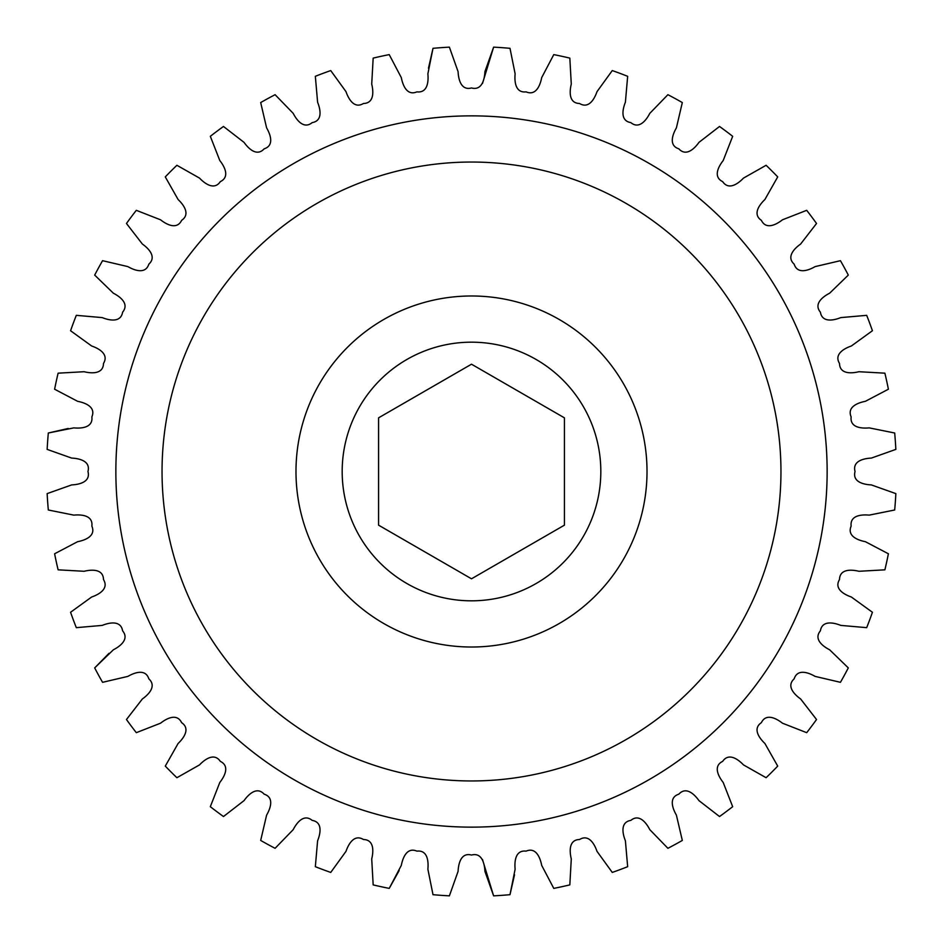 <?xml version="1.0" encoding="UTF-8"?>
<svg xmlns="http://www.w3.org/2000/svg" width="943" height="943" viewBox="0 0 943 943"><rect width="100%" height="100%" fill="white"/><g stroke="black" fill="none" stroke-linecap="round" stroke-linejoin="round"><path stroke-width="1.41" d="M115.859 471.5A355.641 355.641 0 0 0 471.5 827.141A355.641 355.641 0 0 0 827.141 471.5A355.641 355.641 0 0 0 471.5 115.859A355.641 355.641 0 0 0 115.859 471.5M342.179 471.5A129.321 129.321 0 0 1 471.5 342.179A129.321 129.321 0 0 1 600.821 471.5A129.321 129.321 0 0 1 471.5 600.821A129.321 129.321 0 0 1 342.179 471.5M888.389 553.777L865.368 541.683C857.682 540.209 846.897 535.989 851.14 526.088C849.855 515.385 861.395 514.371 869.175 515.126L894.683 509.998L869.175 515.126C861.395 514.371 849.855 515.385 851.14 526.088C846.897 535.989 857.682 540.209 865.368 541.683L888.389 553.777A424.928 424.928 0 0 1 884.888 569.831L858.92 571.281C851.329 569.431 839.765 568.782 839.506 579.556C833.895 588.762 843.973 594.467 851.364 597.013L872.428 612.266A424.928 424.928 0 0 1 866.688 627.661L840.779 625.398C833.529 622.486 822.166 620.199 820.386 630.832C813.514 639.142 822.685 646.226 829.64 649.798L848.311 667.903A424.928 424.928 0 0 1 840.437 682.319L815.117 676.39C808.351 672.477 797.436 668.587 794.159 678.854C786.179 686.103 794.242 694.425 800.619 698.952L816.532 719.521L800.619 698.952C794.242 694.425 786.179 686.103 794.159 678.854C797.436 668.587 808.351 672.477 815.117 676.39L840.437 682.319M732.676 806.689L723.198 782.466C718.366 776.325 712.967 766.07 722.668 761.366C728.703 752.431 738.086 759.233 743.473 764.891L766.105 777.716L743.473 764.891C738.086 759.233 728.703 752.431 722.668 761.366C712.967 766.07 718.366 776.325 723.198 782.466L732.676 806.689A424.928 424.928 0 0 1 719.521 816.532L698.952 800.619C694.425 794.242 686.103 786.179 678.854 794.159C668.587 797.436 672.477 808.351 676.39 815.117L682.319 840.437A424.928 424.928 0 0 1 667.903 848.311L649.798 829.64C646.226 822.685 639.142 813.514 630.832 820.386C620.199 822.166 622.486 833.529 625.398 840.779L627.661 866.688L625.398 840.779C622.486 833.529 620.199 822.166 630.832 820.386C639.142 813.514 646.226 822.685 649.798 829.64L667.903 848.311M627.661 866.688A424.928 424.928 0 0 1 612.266 872.428L597.013 851.364C594.467 843.973 588.762 833.895 579.556 839.506C568.782 839.765 569.431 851.329 571.281 858.92L569.831 884.888A424.928 424.928 0 0 1 553.777 888.389L541.683 865.368C540.209 857.682 535.989 846.897 526.088 851.14C515.385 849.855 514.371 861.395 515.126 869.175L509.998 894.683L514.524 874.798M482.498 859.544L493.613 895.85L484.914 871.344C484.549 863.529 481.908 852.248 471.5 855.042C461.092 852.248 458.451 863.529 458.086 871.344L449.387 895.85A424.928 424.928 0 0 1 433.002 894.683L427.874 869.175C428.629 861.395 427.615 849.855 416.912 851.14C407.011 846.897 402.791 857.682 401.317 865.368L389.223 888.389L399.16 870.578M330.734 872.428L345.987 851.364C348.533 843.973 354.238 833.895 363.444 839.506C374.218 839.765 373.569 851.329 371.719 858.92L373.169 884.888L371.719 858.92C373.569 851.329 374.218 839.765 363.444 839.506C354.238 833.895 348.533 843.973 345.987 851.364L330.734 872.428A424.928 424.928 0 0 1 315.339 866.688L317.602 840.779C320.514 833.529 322.801 822.166 312.168 820.386C303.858 813.514 296.774 822.685 293.202 829.64L275.097 848.311L293.202 829.64C296.774 822.685 303.858 813.514 312.168 820.386C322.801 822.166 320.514 833.529 317.602 840.779L315.339 866.688M136.311 732.676L160.534 723.198C166.675 718.366 176.93 712.967 181.634 722.668C190.569 728.703 183.767 738.086 178.109 743.473L165.284 766.105L178.109 743.473C183.767 738.086 190.569 728.703 181.634 722.668C176.93 712.967 166.675 718.366 160.534 723.198L136.311 732.676A424.928 424.928 0 0 1 126.468 719.521L142.381 698.952C148.758 694.425 156.821 686.103 148.841 678.854C145.564 668.587 134.649 672.477 127.883 676.39L102.563 682.319L127.883 676.39C134.649 672.477 145.564 668.587 148.841 678.854C156.821 686.103 148.758 694.425 142.381 698.952L126.468 719.521M108.964 653.346L94.689 667.903L113.36 649.798C120.315 646.226 129.486 639.142 122.614 630.832C120.834 620.199 109.471 622.486 102.221 625.398L76.312 627.661A424.928 424.928 0 0 1 70.572 612.266L91.636 597.013C99.027 594.467 109.105 588.762 103.494 579.556C103.235 568.782 91.671 569.431 84.08 571.281L58.112 569.831A424.928 424.928 0 0 1 54.611 553.777L77.632 541.683C85.318 540.209 96.103 535.989 91.86 526.088C93.145 515.385 81.605 514.371 73.825 515.126L48.317 509.998A424.928 424.928 0 0 1 47.15 493.613L71.656 484.914C79.471 484.549 90.752 481.908 87.958 471.5C90.752 461.092 79.471 458.451 71.656 458.086L47.15 449.387L71.656 458.086C79.471 458.451 90.752 461.092 87.958 471.5C90.752 481.908 79.471 484.549 71.656 484.914L47.15 493.613M68.202 428.476L48.317 433.002L73.825 427.874C81.605 428.629 93.145 427.615 91.86 416.912C96.103 407.011 85.318 402.791 77.632 401.317L54.611 389.223A424.928 424.928 0 0 1 58.112 373.169L84.08 371.719C91.671 373.569 103.235 374.218 103.494 363.444C109.105 354.238 99.027 348.533 91.636 345.987L70.572 330.734A424.928 424.928 0 0 1 76.312 315.339L102.221 317.602C109.471 320.514 120.834 322.801 122.614 312.168C129.486 303.858 120.315 296.774 113.36 293.202L94.689 275.097A424.928 424.928 0 0 1 102.563 260.681L127.883 266.61C134.649 270.523 145.564 274.413 148.841 264.146C156.821 256.897 148.758 248.575 142.381 244.048L126.468 223.479L142.381 244.048C148.758 248.575 156.821 256.897 148.841 264.146C145.564 274.413 134.649 270.523 127.883 266.61L102.563 260.681M165.284 176.895L178.109 199.527C183.767 204.914 190.569 214.297 181.634 220.332C176.93 230.033 166.675 224.634 160.534 219.802L136.311 210.324L160.534 219.802C166.675 224.634 176.93 230.033 181.634 220.332C190.569 214.297 183.767 204.914 178.109 199.527L165.284 176.895A424.928 424.928 0 0 1 176.895 165.284L199.527 178.109C204.914 183.767 214.297 190.569 220.332 181.634C230.033 176.93 224.634 166.675 219.802 160.534L210.324 136.311A424.928 424.928 0 0 1 223.479 126.468L244.048 142.381C248.575 148.758 256.897 156.821 264.146 148.841C274.413 145.564 270.523 134.649 266.61 127.883L260.681 102.563L266.61 127.883C270.523 134.649 274.413 145.564 264.146 148.841C256.897 156.821 248.575 148.758 244.048 142.381L223.479 126.468M315.339 76.312L317.602 102.221C320.514 109.471 322.801 120.834 312.168 122.614C303.858 129.486 296.774 120.315 293.202 113.36L275.097 94.689L293.202 113.36C296.774 120.315 303.858 129.486 312.168 122.614C322.801 120.834 320.514 109.471 317.602 102.221L315.339 76.312A424.928 424.928 0 0 1 330.734 70.572L345.987 91.636C348.533 99.027 354.238 109.105 363.444 103.494C374.218 103.235 373.569 91.671 371.719 84.08L373.169 58.112L371.719 84.08C373.569 91.671 374.218 103.235 363.444 103.494C354.238 109.105 348.533 99.027 345.987 91.636L330.734 70.572M373.169 58.112A424.928 424.928 0 0 1 389.223 54.611L401.317 77.632C402.791 85.318 407.011 96.103 416.912 91.86C427.615 93.145 428.629 81.605 427.874 73.825L433.002 48.317L428.476 68.202M433.002 48.317A424.928 424.928 0 0 1 449.387 47.15L458.086 71.656C458.451 79.471 461.092 90.752 471.5 87.958C481.908 90.752 484.549 79.471 484.914 71.656L493.613 47.15L482.498 83.456M553.777 54.611L541.683 77.632C540.209 85.318 535.989 96.103 526.088 91.86C515.385 93.145 514.371 81.605 515.126 73.825L509.998 48.317L515.126 73.825C514.371 81.605 515.385 93.145 526.088 91.86C535.989 96.103 540.209 85.318 541.683 77.632L553.777 54.611A424.928 424.928 0 0 1 569.831 58.112L571.281 84.08C569.431 91.671 568.782 103.235 579.556 103.494C588.762 109.105 594.467 99.027 597.013 91.636L612.266 70.572A424.928 424.928 0 0 1 627.661 76.312L625.398 102.221C622.486 109.471 620.199 120.834 630.832 122.614C639.142 129.486 646.226 120.315 649.798 113.36L667.903 94.689A424.928 424.928 0 0 1 682.319 102.563L676.39 127.883C672.477 134.649 668.587 145.564 678.854 148.841C686.103 156.821 694.425 148.758 698.952 142.381L719.521 126.468L698.952 142.381C694.425 148.758 686.103 156.821 678.854 148.841C668.587 145.564 672.477 134.649 676.39 127.883L682.319 102.563M806.689 210.324L782.466 219.802C776.325 224.634 766.07 230.033 761.366 220.332C752.431 214.297 759.233 204.914 764.891 199.527L777.716 176.895L764.891 199.527C759.233 204.914 752.431 214.297 761.366 220.332C766.07 230.033 776.325 224.634 782.466 219.802L806.689 210.324A424.928 424.928 0 0 1 816.532 223.479L800.619 244.048C794.242 248.575 786.179 256.897 794.159 264.146C797.436 274.413 808.351 270.523 815.117 266.61L840.437 260.681L815.117 266.61C808.351 270.523 797.436 274.413 794.159 264.146C786.179 256.897 794.242 248.575 800.619 244.048L816.532 223.479M866.688 315.339L840.779 317.602C833.529 320.514 822.166 322.801 820.386 312.168C813.514 303.858 822.685 296.774 829.64 293.202L848.311 275.097L829.64 293.202C822.685 296.774 813.514 303.858 820.386 312.168C822.166 322.801 833.529 320.514 840.779 317.602L866.688 315.339A424.928 424.928 0 0 1 872.428 330.734L851.364 345.987C843.973 348.533 833.895 354.238 839.506 363.444C839.765 374.218 851.329 373.569 858.92 371.719L884.888 373.169A424.928 424.928 0 0 1 888.389 389.223L865.368 401.317C857.682 402.791 846.897 407.011 851.14 416.912C849.855 427.615 861.395 428.629 869.175 427.874L894.683 433.002L869.175 427.874C861.395 428.629 849.855 427.615 851.14 416.912C846.897 407.011 857.682 402.791 865.368 401.317L888.389 389.223M840.437 260.681A424.928 424.928 0 0 1 848.311 275.097M719.521 126.468A424.928 424.928 0 0 1 732.676 136.311L723.198 160.534C718.366 166.675 712.967 176.93 722.668 181.634C728.703 190.569 738.086 183.767 743.473 178.109L766.105 165.284A424.928 424.928 0 0 1 777.716 176.895M493.613 47.15A424.928 424.928 0 0 1 509.998 48.317M260.681 102.563A424.928 424.928 0 0 1 275.097 94.689M126.468 223.479A424.928 424.928 0 0 1 136.311 210.324M47.15 449.387A424.928 424.928 0 0 1 48.317 433.002M102.563 682.319A424.928 424.928 0 0 1 94.689 667.903M275.097 848.311A424.928 424.928 0 0 1 260.681 840.437L266.61 815.117C270.523 808.351 274.413 797.436 264.146 794.159C256.897 786.179 248.575 794.242 244.048 800.619L223.479 816.532A424.928 424.928 0 0 1 210.324 806.689L219.802 782.466C224.634 776.325 230.033 766.07 220.332 761.366C214.297 752.431 204.914 759.233 199.527 764.891L176.895 777.716A424.928 424.928 0 0 1 165.284 766.105M389.223 888.389A424.928 424.928 0 0 1 373.169 884.888M509.998 894.683A424.928 424.928 0 0 1 493.613 895.85M816.532 719.521A424.928 424.928 0 0 1 806.689 732.676L782.466 723.198C776.325 718.366 766.07 712.967 761.366 722.668C752.431 728.703 759.233 738.086 764.891 743.473L777.716 766.105A424.928 424.928 0 0 1 766.105 777.716M894.683 433.002A424.928 424.928 0 0 1 895.85 449.387L871.344 458.086C863.529 458.451 852.248 461.092 855.042 471.5C852.248 481.908 863.529 484.549 871.344 484.914L895.85 493.613A424.928 424.928 0 0 1 894.683 509.998M564.433 525.157L471.5 578.802L378.567 525.157L378.567 417.843L471.5 364.198L564.433 417.843L564.433 525.157M162.043 471.5A309.457 309.457 0 0 0 471.5 780.957A309.457 309.457 0 0 0 780.957 471.5A309.457 309.457 0 0 0 471.5 162.043A309.457 309.457 0 0 0 162.043 471.5M647.016 471.5A175.516 175.516 0 0 1 471.5 647.016A175.516 175.516 0 0 1 295.984 471.5A175.516 175.516 0 0 1 471.5 295.984A175.516 175.516 0 0 1 647.016 471.5"/></g></svg>
